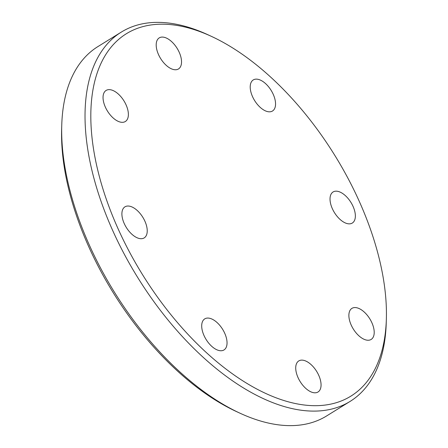 <?xml version="1.0" encoding="UTF-8"?>
<svg xmlns="http://www.w3.org/2000/svg" width="448" height="448" viewBox="0 0 448 448"><rect width="100%" height="100%" fill="white"/><g stroke="black" fill="none" stroke-linecap="round" stroke-linejoin="round"><path stroke-width="0.67" d="M179.407 68.219A18.273 9.699 -121.8 0 1 178.483 68.953A18.273 9.699 -121.8 0 1 160.608 58.509A18.273 9.699 -121.8 0 1 159.258 37.878A18.273 9.699 -121.8 0 1 176.518 47.393A18.273 9.699 -121.8 0 1 179.407 68.219M128.134 111.535A18.273 9.699 -121.8 0 1 125.334 121.514A18.273 9.699 -121.8 0 1 107.47 111.087A18.273 9.699 -121.8 0 1 106.092 90.446A18.273 9.699 -121.8 0 1 118.91 94.59A18.273 9.699 -121.8 0 1 128.134 111.535M141.585 215.426A18.273 9.699 -121.8 0 1 144.183 237.905A18.273 9.699 -121.8 0 1 126.319 227.472A18.273 9.699 -121.8 0 1 124.947 206.836A18.273 9.699 -121.8 0 1 141.585 215.426M211.882 319.032A18.273 9.699 -121.8 0 1 225.305 334.645A18.273 9.699 -121.8 0 1 223.994 349.944A18.273 9.699 -121.8 0 1 206.13 339.517A18.273 9.699 -121.8 0 1 204.753 318.875A18.273 9.699 -121.8 0 1 211.882 319.032M297.847 361.659A18.273 9.699 -121.8 0 1 298.771 360.931A18.273 9.699 -121.8 0 1 316.646 371.375A18.273 9.699 -121.8 0 1 317.996 392.006A18.273 9.699 -121.8 0 1 300.737 382.486A18.273 9.699 -121.8 0 1 297.847 361.659M349.121 318.343A18.273 9.699 -121.8 0 1 351.921 308.37A18.273 9.699 -121.8 0 1 369.785 318.797A18.273 9.699 -121.8 0 1 371.162 339.433A18.273 9.699 -121.8 0 1 358.344 335.294A18.273 9.699 -121.8 0 1 349.121 318.343M335.67 214.458A18.273 9.699 -121.8 0 1 333.071 191.979A18.273 9.699 -121.8 0 1 350.935 202.406A18.273 9.699 -121.8 0 1 352.307 223.048A18.273 9.699 -121.8 0 1 335.67 214.458M265.373 110.852A18.273 9.699 -121.8 0 1 251.95 95.239A18.273 9.699 -121.8 0 1 253.26 79.94A18.273 9.699 -121.8 0 1 271.124 90.367A18.273 9.699 -121.8 0 1 272.502 111.009A18.273 9.699 -121.8 0 1 265.373 110.852M383.55 279.77A213.158 113.142 -121.8 0 1 386.361 318.914A213.158 113.142 -121.8 0 1 244.625 381.982A213.158 113.142 -121.8 0 1 91.762 135.139A213.158 113.142 -121.8 0 1 211.378 36.355A213.158 113.142 -121.8 0 1 383.55 279.77M211.378 36.355L207.934 34.765A217.218 115.293 58.2 0 0 121.341 32.077A217.218 115.293 58.2 0 0 137.682 277.458A217.218 115.293 58.2 0 0 350.067 401.43A217.218 115.293 58.2 0 0 386.249 322.711L386.361 318.914M350.067 401.43L326.659 415.923A217.218 115.293 -121.8 0 1 240.066 413.235A217.218 115.293 -121.8 0 1 61.751 125.289A217.218 115.293 -121.8 0 1 97.933 46.57L121.341 32.077M240.066 413.235L236.622 411.645A213.158 113.142 -121.8 0 1 61.639 129.086L61.751 125.289"/></g></svg>
